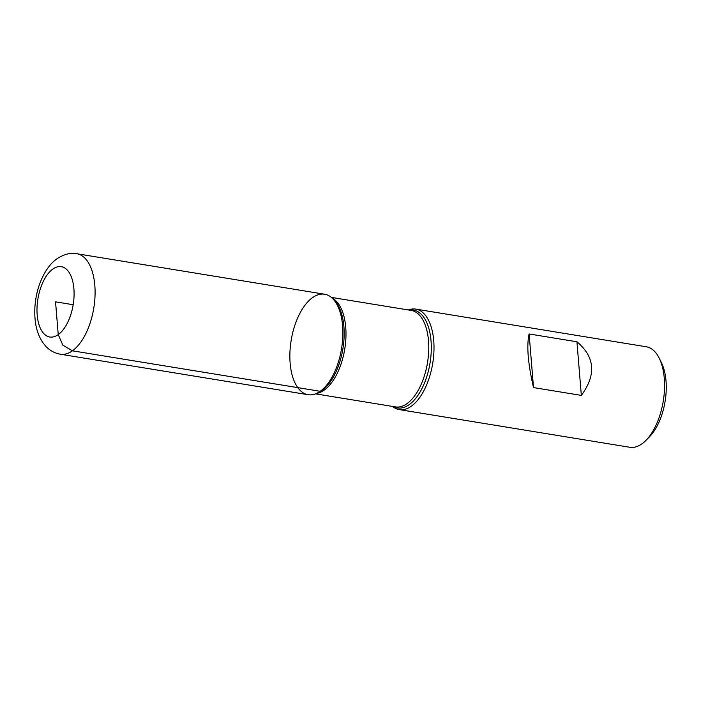 <?xml version="1.0" encoding="UTF-8"?>
<svg xmlns="http://www.w3.org/2000/svg" width="701" height="701" viewBox="0 0 701 701"><rect width="100%" height="100%" fill="white"/><g stroke="black" fill="none" stroke-linecap="round" stroke-linejoin="round"><path stroke-width="1.05" d="M408.324 309.965A50.91 25.534 99.3 0 1 415.711 309.106A50.91 25.534 99.3 0 1 432.701 363.469A50.91 25.534 99.3 0 1 399.29 409.603A50.91 25.534 99.3 0 1 392.56 406.44M399.29 409.603L629.848 447.273A50.91 25.534 -80.7 0 0 641.914 443.864A50.91 25.534 -80.7 0 0 645.98 440.351A50.91 25.534 -80.7 0 0 659.361 358.465A50.91 25.534 -80.7 0 0 646.269 346.776L415.711 309.106M581.339 395.399C596.455 374.772 594.983 356.905 576.932 341.781L529.115 333.965C526.486 345.716 527.949 363.582 533.522 387.583L581.339 395.399L576.932 341.781M320.217 391.298A50.91 25.534 -80.7 0 0 342.018 345.575A50.91 25.534 -80.7 0 0 332.537 298.495A50.91 25.534 -80.7 0 0 291.169 340.344A50.91 25.534 -80.7 0 0 317.071 393.191A50.91 25.534 -80.7 0 0 320.217 391.298L72.431 350.815L62.871 345.19L58.236 334.631L55.537 301.842L73.184 304.725M659.361 358.465L661.578 363.03A45.819 22.984 99.3 0 1 649.529 436.732L645.98 440.351M533.522 387.583L529.115 333.965M324.581 294.218A50.91 25.534 99.3 0 1 341.571 348.581A50.91 25.534 99.3 0 1 308.16 394.707L60.374 354.224A50.91 25.534 99.3 0 0 93.785 308.089A50.91 25.534 99.3 0 0 76.795 253.727L324.581 294.218M409.323 310.122A49.561 24.85 99.3 0 1 430.028 363.03A49.561 24.85 99.3 0 1 393.559 406.598M317.071 393.191L319.051 392.218A49.561 24.85 -80.7 0 0 322.118 390.378A49.561 24.85 -80.7 0 0 343.332 345.873A49.561 24.85 -80.7 0 0 334.114 300.037L332.537 298.495M332.195 298.162A48.877 24.509 99.3 0 1 344.734 349.098A48.877 24.509 99.3 0 1 316.642 393.392M315.546 393.857L395.443 406.904A48.877 24.509 -80.7 0 0 427.514 362.619A48.877 24.509 -80.7 0 0 411.207 310.429L331.31 297.382M52.847 269.061A35.637 17.875 -80.7 0 0 40.991 329.549A35.637 17.875 -80.7 0 0 72.781 306.933A35.637 17.875 -80.7 0 0 52.847 269.061M76.795 253.727C70.757 252.483 64.168 254.148 57.035 258.739C50.954 262.866 43.997 271.296 39.011 285.771C35.462 296.698 34.139 307.713 35.05 318.824C35.795 328.042 38.415 336.007 42.901 342.71L46.284 346.785C50.165 350.745 54.862 353.225 60.374 354.224"/></g></svg>
